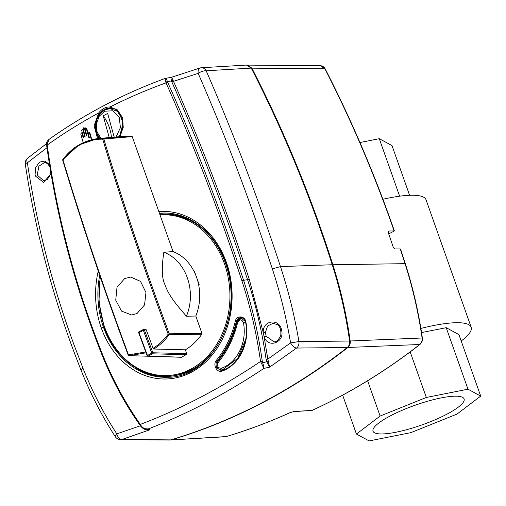 <?xml version="1.0" encoding="UTF-8"?>
<svg xmlns="http://www.w3.org/2000/svg" width="506" height="506" viewBox="0 0 506 506"><rect width="100%" height="100%" fill="white"/><g stroke="black" fill="none" stroke-linecap="round" stroke-linejoin="round"><path stroke-width="0.76" d="M400.537 249.471L400.252 248.958L395.268 248.958L394.003 248.263L393.023 246.58A1149.354 935.708 -91.5 0 0 388.545 233.418L388.387 231.735L389.165 231.021L394.231 230.932M247.44 65.11L251.88 68.158L324.928 68.816L320.481 65.767C322.36 65.786 323.941 66.843 325.238 68.93A1.613 0.474 152.9 0 0 324.928 68.816A1149.158 935.543 -91.5 0 1 391.821 224.367A1149.158 935.543 -91.5 0 1 394.104 230.875M251.88 68.158A1151.378 937.352 88.5 0 1 332.859 264.758A388.089 315.946 88.5 0 1 350.196 340.993C350.487 343.738 349.716 345.895 347.881 347.47L419.759 344.497C421.599 342.916 422.371 340.747 422.074 338.002L350.196 340.993M290.147 412.586A1.613 0.885 -114.4 0 1 290.001 412.681A1.613 0.885 -114.4 0 1 289.818 412.725A723.011 588.617 -91.5 0 1 226.239 436.577L226.359 436.558A1.613 0.911 73.3 0 1 226.239 436.577L170.408 439.986M347.888 347.47A724.643 589.945 88.5 0 1 171.471 439.809M294.094 411.511A1.613 1.303 86.4 0 1 293.708 411.606L311.734 410.474A1.613 1.303 -93.6 0 0 312.12 410.372L294.094 411.511L289.818 412.725M169.472 440.068L170.8 439.885A724.7 589.99 -91.5 0 0 347.28 347.514C349.108 345.94 349.88 343.783 349.595 341.044A388.14 315.991 -91.5 0 0 332.246 264.752A1151.435 937.397 -91.5 0 0 251.248 68.108L246.441 65.072M349.595 341.044L298.932 341.563C294.587 315.908 288.439 290.918 280.476 266.592C258.047 198.181 233.279 132.907 206.17 70.783L251.248 68.108M198.194 73.376C222.064 128.132 244.158 185.411 264.461 245.214L272.348 268.876C280.21 292.898 286.295 317.566 290.596 342.891L267.838 359.096L264.119 336.901C268.123 348.678 284.65 342.619 281.659 330.412C279.824 317.977 262.513 319.881 263.253 332.467L249.23 279.122L241.704 256.536C220.932 195.348 198.2 136.949 173.501 81.339L198.194 73.376A6.439 2.454 -23.5 0 1 206.17 70.783A6.439 5.212 86.6 0 0 201.426 67.741A6.439 6.439 0 0 0 199.984 67.994A6.439 3.371 73.6 0 0 199.984 67.994A6.439 3.371 73.6 0 0 198.194 73.376M298.932 341.563L290.596 342.891A6.439 2.878 53.4 0 0 296.617 348.052A6.439 5.174 89.4 0 0 298.932 341.563M261.172 363.346L262.665 362.701L262.266 361.227C258.357 333.473 252.133 306.503 243.595 280.318L241.919 280.824C250.451 306.933 256.656 333.815 260.527 361.474L263.93 368.393C264.062 367.413 263.639 365.515 262.665 362.701L266.776 361.79L269.609 367.141L267.838 359.096L266.099 359.342L266.776 361.79L268.262 361.145M170.8 439.885L121.952 439.474L150.029 429.733L148.188 428.974C145.589 429.36 143.318 428.386 141.376 426.052L140.301 424.401L140.004 425.223L140.902 426.438L143.761 428.576L148.188 428.974C187.365 413.895 225.948 393.7 263.93 368.393L269.609 367.141L296.617 348.046L347.28 347.514M165.69 78.278L165.392 78.354C123.812 93.566 85.084 113.85 49.221 139.226L47.039 144.128L47.197 145.077C57.165 216.979 75.533 286.592 102.307 353.909C112.402 379.196 125.064 402.694 140.301 424.401C181.009 408.968 221.084 387.994 260.527 361.474L262.266 361.227M85.704 127.854L86.735 128.334A1610.092 868.119 62.4 0 0 89.398 137.834L88.923 137.847A1610.902 868.555 -117.6 0 1 86.267 128.341L85.704 127.854L85.078 128.973A1610.87 868.543 62.4 0 0 86.88 135.425L86.412 135.684A1610.864 868.536 -117.6 0 1 84.319 128.182L83.756 127.689L83.136 128.815A1610.832 868.517 62.4 0 0 85.153 136.057L84.692 136.342L85.153 136.057M91.27 139.7L90.966 138.302A1610.933 868.574 -117.6 0 1 89.461 132.958L88.892 132.464L89.929 132.945A1610.13 868.144 62.4 0 0 91.434 138.29L91.725 139.586M85.147 136.329L84.692 136.342A1610.819 868.511 -117.6 0 1 82.864 129.808L82.301 129.315L81.681 130.434A1610.788 868.492 62.4 0 0 83.667 137.531L83.199 137.815A1610.775 868.486 -117.6 0 1 81.953 133.356L81.39 132.869L81.864 132.857L82.427 133.35A1609.966 868.056 62.4 0 0 83.667 137.784M82.301 129.315L83.338 129.795A1610.016 868.081 62.4 0 0 85.153 136.31M83.756 127.689L84.787 128.17A1610.054 868.1 62.4 0 0 86.874 135.652M98.272 271.001A83.844 68.259 -91.5 0 0 101.301 327.996A83.844 68.259 -91.5 0 0 191.192 372.353A83.844 68.259 -91.5 0 0 226.403 262.443L226.378 262.38A83.844 68.259 -91.5 0 0 158.84 211.521M98.822 138.486L95.988 132.616C94.318 125.633 95.545 119.289 99.669 113.584L98.695 112.958L94.103 125.849L97.576 138.587M119.966 136.664L123.262 127.265L122.332 117.405L117.449 109.922L110.042 107.013L110.523 107.904L114.754 108.91L119.068 112.281L123.084 123.211L119.517 136.709M99.669 113.584C102.92 109.777 106.538 107.886 110.523 107.904L110.504 107.904M171.888 82.004L173.501 81.339L173.134 80.473L171.49 80.897L171.888 82.004C199.617 144.469 224.841 210.351 247.548 279.647L243.595 280.318C220.844 210.831 195.531 144.798 167.65 82.206L167.416 81.555C166.499 78.917 165.873 77.867 165.532 78.405C165.114 78.069 165.19 79.265 165.766 81.985L166.031 82.87C146.797 89.796 128.138 97.848 110.042 107.013C105.805 106.722 102.022 108.701 98.695 112.958C80.871 122.578 63.705 133.28 47.197 145.077L46.716 145.507L46.558 144.615C46.286 142.698 47.178 140.896 49.227 139.213L49.341 139.137M47.039 144.128L46.634 144.773M46.647 145.424C56.628 217.39 75.014 287.06 101.814 354.434C111.934 379.804 124.647 403.383 139.941 425.173L140.004 425.223M141.376 426.052L140.902 426.438L141.376 426.052M141.775 427.349C144.039 429.562 146.791 430.353 150.029 429.733L145.311 429.202L143.774 428.582L140.889 426.444L139.941 425.173M140.453 425.774L116.785 433.87C103.477 413.257 92.187 391.315 82.902 368.039L74.04 344.883C52.346 285.808 36.793 225.107 27.375 162.787L46.969 147.727M49.518 164.621L45.009 161.047L39.632 162.065L35.749 167.296L35.072 174.418L35.464 176.101L43.617 182.394L51.017 173.685M43.946 180.939L37.716 175.531L37.4 174.102L38.905 166.196L44.433 162.565L45.901 162.787L47.798 163.881L49.898 166.986M173.134 80.473C172.23 77.873 171.61 76.874 171.275 77.475C170.857 77.07 170.927 78.215 171.49 80.897L165.766 81.985M273.057 323.302L277.054 324.536C280.039 326.161 281.273 329.817 280.754 335.503C278.332 340.361 276.029 342.429 273.847 341.721L266.15 336.193L264.119 336.901L263.253 332.467L265.397 332.429L267.573 326.016L273.069 323.302M266.15 336.193L265.397 332.429M249.23 279.122L247.548 279.647C255.985 305.447 262.165 332.012 266.099 359.342M167.65 82.206L166.031 82.87C193.88 145.424 219.174 211.407 241.919 280.824M86.88 135.425L86.412 135.684L86.868 135.671M88.892 132.464L88.272 133.584A1610.908 868.562 62.4 0 0 89.423 137.67L88.923 137.847L89.423 137.67M83.661 137.803L83.199 137.815L83.667 137.531M81.39 132.869L80.77 133.989A1610.737 868.467 62.4 0 0 83.193 142.603M222.425 370.24L221.122 370.5L216.859 367.843C215.613 365.3 215.765 362.954 217.308 360.797A91.763 74.711 88.5 0 0 236.302 321.614C237.112 318.906 238.75 317.566 241.21 317.591L240.767 317.578C243 317.338 244.6 318.957 245.574 322.442C250.192 340.608 238.06 366.199 222.495 370.196L222.374 370.98C239.249 365.079 249.907 343.232 245.948 322.354C245.353 315.681 236.441 314.884 235.239 321.405A91.004 74.091 88.5 0 1 216.404 360.266C212.311 364.674 217.289 373.586 222.374 370.98M237.694 322.278C239.781 318.894 241.704 319.065 243.462 322.79C247.213 342.322 237.251 362.739 221.445 368.21C217.896 368.178 216.821 366.249 218.225 362.435A94.034 76.558 -91.5 0 0 237.694 322.278L236.985 321.854C233.329 337.053 226.96 350.209 217.865 361.322C215.866 366.521 217.042 369.386 221.388 369.924L222.76 369.633L237.668 358.393L245.631 339.431M245.378 321.512L241.166 318.141L237.282 321.765M119.195 136.734L122.654 128.29L122.212 119.112L117.462 111.345L109.891 108.607L105.014 109.91M109.239 137.588A1610.313 870.307 -117.2 0 1 103.224 115.747L107.683 113.458A1610.313 870.307 62.8 0 0 114.166 136.974M103.224 115.747A25.768 13.928 -117.2 0 1 111.402 137.404M194.196 271.697L194.519 271.526L194.418 272.266M198.769 284.555L199.244 284.865L198.713 285.144M186.777 353.643L152.85 352.771A0.803 0.645 91.5 0 1 152.496 353.827L148.138 356.104L181.629 357.211L186.79 354.257L185.43 349.823C191.73 345.94 197.195 340.734 201.824 334.219L201.926 333.359L169.238 333.802C145.14 268.794 123.319 203.829 103.781 138.91A0.803 0.645 -94.7 0 0 103.192 138.423L97.886 138.562L78.987 144.868L62.984 159.422L63.003 159.915C74.091 145.854 87.329 138.941 102.712 139.175L103.192 138.423L131.623 136.101L124.767 136.253M145.76 351.955L128.492 354.883L128.922 355.655L163.799 356.692M201.926 333.359L195.809 316.029A45.622 37.14 -91.5 0 0 173.039 251.59L132.205 136.595L131.623 136.101M129.017 355.661L146.076 352.815M62.984 159.422L63.003 159.915A1932.382 1042.196 62.4 0 0 128.492 354.883L128.195 355.13L128.922 355.655M186.442 354.7L152.496 353.827A0.803 0.436 -117.6 0 1 152.104 353.618A0.803 0.436 -117.6 0 1 151.794 353.118L152.85 352.771L144.374 329.874L146.253 329.804L153.09 348.318L153.799 349.026C159.675 345.421 164.779 340.633 169.13 334.656L168.194 334.143A1932.382 1042.196 -117.6 0 1 102.712 139.175L132.205 136.595M195.809 316.029L186.448 316.231C170.952 298.61 168.036 292.904 164.576 283.815C161.831 277.781 161.585 267.257 163.843 252.254L173.039 251.59M153.09 348.318C158.878 344.763 163.912 340.038 168.194 334.143L169.238 333.802L169.13 334.656L201.824 334.219M153.799 349.026L185.43 349.823M146.253 329.804L145.38 329.374M137.025 313.518L144.552 304.935L145.956 292.493L140.516 281.387L130.725 277.041L124.666 278.547L116.994 287.357L115.735 300.191L121.522 311.101L131.699 315.004L137.025 313.518M181.357 357.274L147.866 356.167A0.803 0.803 0 0 1 147.138 355.648L151.794 353.118A1936.405 1044.371 -117.6 0 1 143.312 330.209A0.803 0.436 -117.6 0 1 143.255 329.678A0.803 0.436 -117.6 0 1 143.4 329.469A0.803 0.436 -117.6 0 1 143.508 329.444A0.803 0.651 87.9 0 1 144.374 329.874L138.954 332.486A1936.405 1044.371 62.4 0 0 147.429 355.402A0.803 0.436 62.4 0 0 147.746 355.895A0.803 0.436 62.4 0 0 148.138 356.104A0.803 0.651 91.9 0 1 147.638 356.11M186.448 316.231A45.091 36.71 -91.5 0 0 163.843 252.254M420.878 328.426A78.904 17.014 -19.5 0 1 455.659 322.733A78.904 17.014 -19.5 0 1 471.162 327.211L426.02 199.737A78.904 17.014 160.5 0 0 410.518 195.259A78.904 17.014 160.5 0 0 382.897 199.244M471.162 327.211A78.904 17.014 -19.5 0 1 461.2 341.006M480.7 396.078L457.013 414.079L410.809 432.662L369.146 440.928L356.433 434.047L380.114 416.046L426.324 397.463L467.987 389.196L480.7 396.078L458.917 334.567L446.203 327.679L421.542 332.581M409.601 195.291L391.992 145.583L379.279 138.695L359.949 142.534M399.639 196.189L379.279 138.695M454.616 396.198A48.31 10.417 160.5 0 0 402.106 410.309A48.31 10.417 160.5 0 0 373.03 431.188A48.31 10.417 160.5 0 0 382.517 433.933A48.31 10.417 160.5 0 0 435.027 419.816A48.31 10.417 160.5 0 0 464.103 398.937A48.31 10.417 160.5 0 0 454.616 396.198M467.987 389.196L446.203 327.679M426.324 397.463L410.189 351.91M356.433 434.047L342.657 395.148M367.622 380.759L380.114 416.046M46.558 143.628L27.615 158.22A6.439 6.439 0 0 0 25.3 164.191A6.439 1.41 -8.6 0 1 27.375 162.787L27.375 162.787A6.439 3.479 -129 0 1 27.615 158.22L27.615 158.22A6.439 3.479 -129 0 1 27.659 158.188M388.716 233.917L394.395 230.945L388.722 233.943M332.859 264.758L405.04 263.664A1149.158 935.543 -91.5 0 0 400.252 248.958M405.338 263.746L405.04 263.664A385.863 314.137 -91.5 0 1 422.074 337.995L422.358 338.033C418.696 312.6 413.022 287.838 405.338 263.746L400.556 249.06M420.018 344.409A1.613 0.803 -128 0 1 419.759 344.497A722.423 588.136 -91.5 0 1 312.12 410.372A1.613 0.885 65.3 0 0 312.31 410.328C350.095 392.915 386.002 370.942 420.018 344.409C422.048 342.334 422.826 340.209 422.358 338.033M272.348 268.876L280.476 266.592L332.246 264.752M105.735 109.53A17.729 14.434 88.5 0 1 110.877 107.917M102.307 353.909L101.814 354.44M115.311 436.71A6.439 6.439 0 0 0 120.668 439.657L120.668 439.657A6.439 5.269 90.5 0 0 121.952 439.474A6.439 3.966 -107.4 0 1 116.785 433.87A6.439 1.929 147.1 0 0 115.311 436.71C101.826 415.824 90.384 393.598 80.992 370.031C54.572 303.594 36.008 234.98 25.3 164.191M80.992 370.025L82.902 368.039M90.966 138.302L91.434 138.29M89.929 132.945L89.461 132.958M86.735 128.334L86.267 128.341M82.427 133.35L81.953 133.356M83.338 129.795L82.864 129.808M84.787 128.17L84.319 128.182M101.301 327.996A1.613 0.348 -19.5 0 1 103.496 327.312A82.149 66.881 -91.5 0 0 167.359 377.274A82.149 66.881 -91.5 0 0 167.366 377.274C212.305 378.064 245.638 313.473 225.752 262.993C215.404 232.76 189.446 212.178 163.172 213.032A82.149 66.881 -91.5 0 0 163.16 213.032A82.149 66.881 -91.5 0 0 159.441 213.222M226.403 262.443L226.062 263.082M168.131 377.242A82.136 66.868 88.5 0 1 135.064 367.324M99.714 275.226A82.149 66.881 -91.5 0 0 103.471 327.249A82.149 66.881 -91.5 0 0 103.496 327.312M159.485 213.349A82.136 66.868 88.5 0 1 163.944 213.026M216.404 360.266A0.803 0.342 39.5 0 0 217.308 360.797L218.307 360.778M237.055 321.595L235.239 321.405M223.766 369.62L222.76 369.633L221.445 368.21M243.462 322.79L245.6 322.512M217.865 361.322A1.613 0.683 39.5 0 0 218.225 362.435M115.241 109.144A17.059 13.89 -91.5 0 0 111.212 108.562L109.922 108.607M100.941 138.302L97.089 132.053L96.431 123.983L99.17 116.31L104.546 111.231L112.933 110.77L119.207 117.253L120.434 127.607L116.026 137.006M196.404 367.856L176.955 375.231A80.96 65.913 -91.5 0 0 196.796 367.596M193.071 221.198A80.96 65.913 -91.5 0 0 172.85 214.582L159.757 214.108A81.245 66.141 88.5 0 1 171.003 214.348A81.245 66.141 88.5 0 1 225.568 263.43A81.245 66.141 88.5 0 1 175.12 375.56A81.245 66.141 88.5 0 1 135.165 367.305M160.029 214.873A80.441 65.489 88.5 0 1 224.462 263.759A80.441 65.489 88.5 0 1 190.661 369.216A80.441 65.489 88.5 0 1 104.419 326.591A80.441 65.489 88.5 0 1 100.428 277.313M194.519 271.526L196.271 276.459M196.942 278.351L199.244 284.865M198.599 284.555L198.352 283.423M62.87 160.275L63.003 159.915M138.815 332.777L138.954 332.486A0.803 0.436 62.4 0 1 138.897 331.955A0.803 0.436 62.4 0 1 139.042 331.746A0.803 0.436 62.4 0 1 139.15 331.721L143.318 329.545M311.734 410.474A1.613 1.613 0 0 0 312.31 410.328M293.708 411.606L290.001 412.681C269.167 422.124 247.959 430.081 226.359 436.558M170.585 439.973L225.259 436.754M394.402 230.957C374.82 174.747 351.765 120.738 325.238 68.93M247.459 65.11L320.488 65.767M246.504 65.072L201.426 67.741M43.902 180.939L47.286 179.522L49.986 175.392L50.676 171.667M169.523 440.068L120.668 439.657M199.99 67.994L171.136 77.399M171.123 77.405L165.715 78.278M221.122 370.5L222.495 370.196M221.388 369.924L223.146 369.905M241.198 318.135L242.766 318.072M241.172 318.141C238.731 318.635 237.333 319.874 236.985 321.854M115.077 109.062L111.212 108.562M99.669 138.41L96.564 132.717L95.672 125.709L96.975 119.302L100.783 113.04L104.799 109.96L109.891 108.607M176.955 375.231L175.12 375.56C146.145 381.315 115.381 360.145 104.128 326.844L98.91 302.082L100.194 276.637M192.666 220.958L172.85 214.582M97.892 138.562C83.591 140.497 71.909 147.467 62.852 159.479A0.803 0.803 0 0 0 62.719 160.2C82.263 225.138 104.091 290.115 128.195 355.13A0.803 0.803 0 0 0 128.916 355.655M125.437 136.196L98.132 138.543M145.614 329.311L143.742 329.381A0.803 0.803 0 0 0 143.4 329.469L139.042 331.746A0.803 0.803 0 0 0 138.663 332.739L147.138 355.648"/></g></svg>
